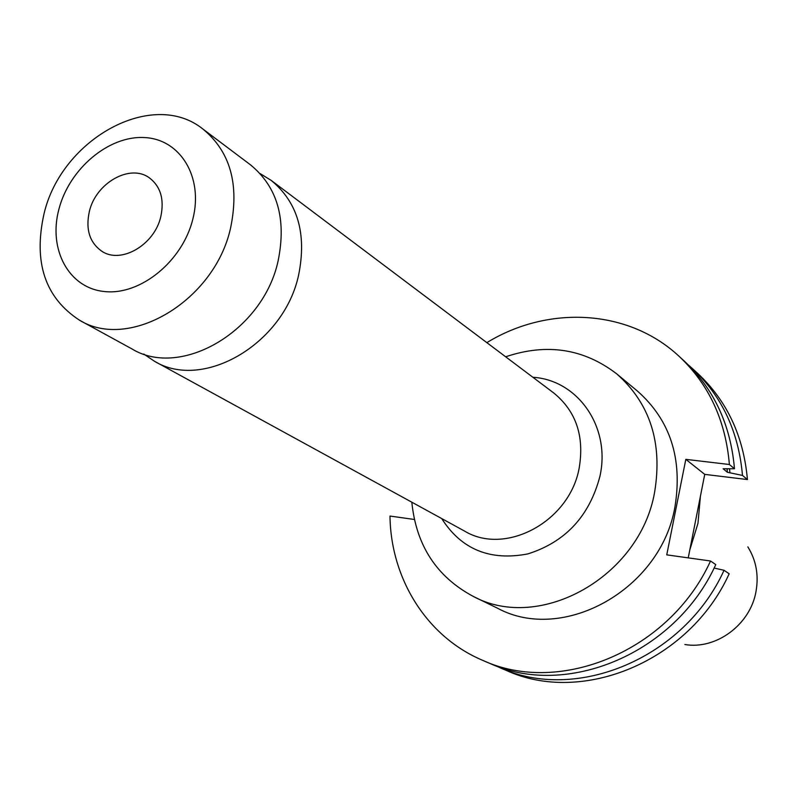 <?xml version="1.0" encoding="UTF-8"?>
<svg xmlns="http://www.w3.org/2000/svg" width="797" height="797" viewBox="0 0 797 797"><rect width="100%" height="100%" fill="white"/><g stroke="black" fill="none" stroke-linecap="round" stroke-linejoin="round"><path stroke-width="1.2" d="M160.795 216.654C154.508 244.868 121.154 264.285 101.946 251.324C89.633 242.696 85.438 229.387 89.374 211.414C95.889 182.872 130.13 163.465 149.358 177.851C160.645 186.498 164.451 199.429 160.795 216.654M411.83 502.21C416.173 545.447 436.656 576.849 473.279 596.415C539.898 632.579 640.15 576.799 654.646 492.008C662.686 442.853 650.073 403.501 616.818 373.952C583.892 348.648 546.842 342.929 505.657 356.797M260.161 173.607L271.129 180.361C297.68 202.219 306.865 233.68 298.676 274.756C284.26 343.806 203.096 391.138 154.419 361.23L143.749 354.037M44.004 213.865C61.379 138.827 152.625 88.318 202.946 129.074C230.343 151.659 239.568 184.585 230.612 227.842C214.851 300.608 129.762 351.208 79.59 320.255C45.09 297.799 33.225 262.343 44.004 213.865M202.946 129.074L250.567 164.899C277.386 186.976 286.591 218.886 278.173 260.629C263.359 330.795 180.999 379.113 131.864 348.877L79.59 320.255M58.918 209.173C69.329 168.785 108.731 135.46 144.387 137.562C180.182 139.047 203.604 176.964 192.864 219.006C182.652 261.087 140.67 295.368 104.845 291.572C68.851 288.384 47.999 249.521 58.918 209.173M473.279 596.415L497.577 608.241C563.031 643.727 661.002 589.491 674.969 506.723C682.72 458.733 670.267 420.228 637.61 391.217L616.818 373.952M684.862 644.524C716.174 649.894 750.395 624.579 756.014 591.434C758.874 575.105 756.154 560.261 747.855 546.901M689.784 549.99L697.963 523.36L700.433 496.123M414.37 519.475L389.982 516.058C390.779 578.582 426.564 636.773 482.733 660.364C560.042 696.11 669.779 650.731 710.526 560.998L715.776 564.605C675.338 653.719 566.278 698.75 489.348 663.184L482.733 660.364M688.229 557.87L704.737 474.374L747.427 479.555L742.485 475.43L727.402 472.282L723.118 468.756L734.475 468.756L729.394 464.512L685.818 459.351L666.75 554.861L710.526 560.998M729.394 464.512C725.589 420.238 708.782 384.134 678.974 356.209C628.285 308.897 548.047 305.102 486.847 342.65M734.475 468.756C730.66 424.751 713.923 388.856 684.274 361.071L678.974 356.209M727.402 472.282L727.073 469.015M729.913 472.581L729.554 468.925M494.618 665.306L499.779 667.627C576.101 702.904 684.095 658.432 724.055 570.283L729.165 573.79C689.495 661.341 582.169 705.465 506.215 670.377L499.779 667.627M714.092 568.042L724.055 570.283M742.485 475.43C738.66 431.864 722.032 396.308 692.623 368.742L688.379 364.996M747.427 479.555C743.591 436.258 727.043 400.901 697.773 373.474L692.623 368.742M685.818 459.351L704.737 474.374M532.864 377.27C577.875 379.99 611.05 427.182 599.902 476.417C589.411 516.177 565.402 542.01 527.863 553.905C490.035 561.178 461.314 549.392 441.707 518.568M271.129 180.361L553.795 393.011C576.072 411.232 584.54 436.258 579.17 468.088C569.696 521.477 505.647 555.947 464.671 531.141L154.419 361.23"/></g></svg>
